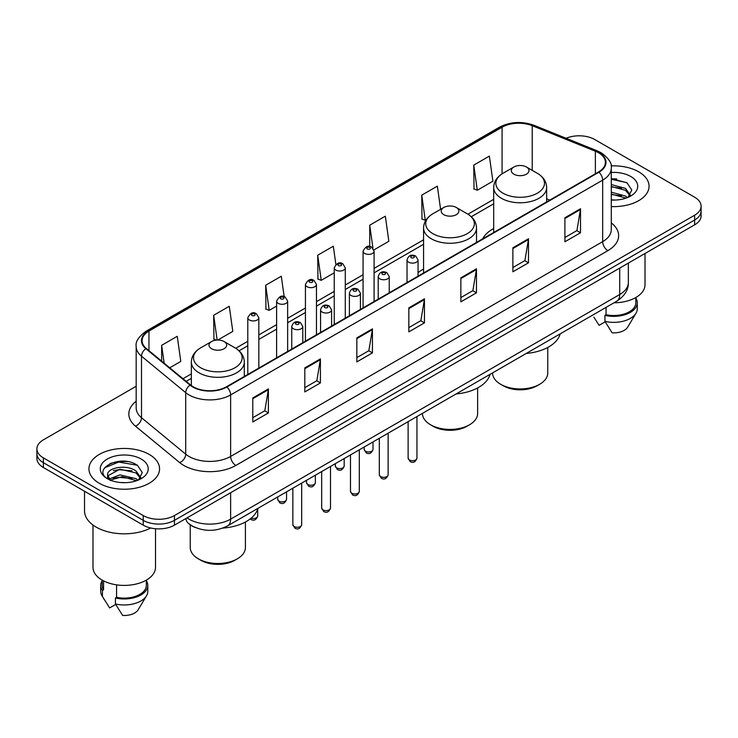 <?xml version="1.0" encoding="UTF-8"?>
<svg xmlns="http://www.w3.org/2000/svg" width="738" height="738" viewBox="0 0 738 738"><rect width="100%" height="100%" fill="white"/><g stroke="black" fill="none" stroke-linecap="round" stroke-linejoin="round"><path stroke-width="1.11" d="M423.566 269.038A38.994 22.509 0 0 0 418.059 272.682M493.685 228.549A38.994 22.509 0 0 0 482.707 238.826M195.635 527.642A22.066 12.74 180 0 1 189.417 524.201L188.411 523.362A14.714 9.843 129.5 0 1 185.847 518.574M127.194 461.554A29.428 16.992 0 0 0 109.971 463.602M616.691 178.947A29.428 16.992 0 0 0 611.285 178.919M136.179 386.278L43.367 439.857A22.066 12.74 0 0 0 36.9 448.87L36.9 458.483A22.066 12.74 0 0 0 43.367 467.495L143.237 525.152A22.066 12.74 0 0 0 174.454 525.152L694.633 224.832A22.066 12.74 0 0 0 701.1 215.819L701.1 211.013A22.066 12.74 0 0 1 694.633 220.025A22.066 12.74 0 0 0 701.1 211.013L701.1 206.206A22.066 12.74 0 0 0 694.633 197.194L594.763 139.537A22.066 12.74 0 0 0 566.111 138.264M36.9 448.87A22.066 12.74 0 0 0 43.367 457.883L143.237 515.548A22.066 12.74 0 0 0 174.454 515.548L174.454 520.345L694.633 220.025L174.454 520.345A22.066 12.74 0 0 1 143.237 520.345A22.066 12.74 0 0 0 174.454 520.345L174.454 525.152M43.367 457.883L43.367 462.689L143.237 520.345L43.367 462.689A22.066 12.74 0 0 1 36.9 453.676A22.066 12.74 0 0 0 43.367 462.689L43.367 467.495M638.721 171.825A35.313 20.387 0 0 0 611.119 165.902A35.313 20.387 0 0 1 638.721 171.825A35.313 20.387 0 0 1 649.062 186.234A35.313 20.387 0 0 0 638.721 171.825M149.224 454.423A35.313 20.387 0 0 0 110.737 450.005A35.313 20.387 0 0 0 88.938 468.842A35.313 20.387 0 0 0 99.279 483.261A35.313 20.387 0 0 0 137.766 487.68A35.313 20.387 0 0 0 159.565 468.842A35.313 20.387 0 0 0 149.224 454.423A35.313 20.387 0 0 0 110.737 450.005A35.313 20.387 0 0 0 88.938 468.842A35.313 20.387 0 0 0 99.279 483.261A35.313 20.387 0 0 0 137.766 487.68A35.313 20.387 0 0 0 159.565 468.842A35.313 20.387 0 0 0 149.224 454.423M598.509 152.748A23.542 13.588 180 0 1 605.4 162.36A23.542 13.588 180 0 1 598.509 171.972L226.474 386.767A23.542 13.588 180 0 1 190.542 384.95L146.327 348.493A23.542 13.588 180 0 1 142.065 340.698A23.542 13.588 180 0 1 148.956 331.085L502.061 127.222A23.542 13.588 180 0 1 532.218 125.7L595.363 151.225A23.542 13.588 180 0 1 598.509 152.748M598.924 152.508A24.133 13.93 0 0 0 595.704 150.949L532.55 125.423A24.133 13.93 0 0 0 501.646 126.982L148.541 330.845A24.133 13.93 0 0 0 145.838 348.687L190.053 385.144A24.133 13.93 0 0 0 226.889 387.007L598.924 172.212A24.133 13.93 0 0 0 598.924 152.508M252.793 397.939L252.793 421.961L268.392 412.957L268.392 388.926L252.793 397.939M252.793 417.699L264.813 410.762L268.337 389.729A5.886 3.395 -120 0 0 268.392 388.926M264.702 410.817L268.392 412.957M304.812 367.902L304.812 391.933L320.412 382.921L320.412 358.889L304.812 367.902M304.812 387.671L316.833 380.725L320.347 359.692A5.886 3.395 -120 0 0 320.412 358.889M316.722 380.79L320.412 382.921M356.832 337.875L356.832 361.897L372.432 352.884L372.432 328.862L356.832 337.875M356.832 357.635L368.843 350.698L372.367 329.655A5.886 3.395 -120 0 0 372.432 328.862M368.742 350.753L372.432 352.884M564.902 217.738L564.902 241.769L580.511 232.756L580.511 208.734L564.902 217.738M564.902 237.507L576.922 230.56L580.446 209.527A5.886 3.395 -120 0 0 580.511 208.734M576.812 230.625L580.511 232.756M512.882 247.774L512.882 271.796L528.491 262.793L528.491 238.761L512.882 247.774M512.882 267.534L524.903 260.597L528.426 239.564A5.886 3.395 -120 0 0 528.491 238.761M524.801 260.662L528.491 262.793M460.863 277.802L460.863 301.833L476.471 292.82L476.471 268.798L460.863 277.802M460.863 297.571L472.883 290.634L476.407 269.591A5.886 3.395 -120 0 0 476.471 268.798M472.781 290.689L476.471 292.82M408.843 307.838L408.843 331.86L424.451 322.857L424.451 298.825L408.843 307.838M408.843 327.598L420.863 320.661L424.387 299.628A5.886 3.395 -120 0 0 424.451 298.825M420.761 320.726L424.451 322.857M611.285 206.575A35.313 20.387 0 0 0 649.062 186.234A35.313 20.387 0 0 1 611.285 206.575M174.454 515.548L694.633 215.219A22.066 12.74 0 0 0 701.1 206.206M217.802 340.043L232.802 331.38L229.278 306.279L213.669 315.283L213.928 339.166M169.731 367.792L180.782 361.417L177.258 336.307L161.65 345.319L161.65 361.131M373.908 249.914L388.852 241.28L385.337 216.179L369.729 225.191L369.729 246.557M440.604 209.315L437.348 186.142L421.749 195.155L421.998 219.038M473.768 165.127L477.292 190.229L492.892 181.216L489.368 156.115L473.768 165.127L474.017 189.002M284.167 296.685L281.298 276.243L265.689 285.255L265.938 309.139M335.873 264.425L333.318 246.215L317.709 255.219L317.958 279.102M317.709 255.219L321.233 280.32L334.249 272.811M321.233 280.32L317.709 279.01M369.729 225.191L372.967 248.263M421.749 195.155L425.272 220.256L426.223 219.712M425.272 220.256L421.749 218.946M477.292 190.229L473.768 188.91M265.689 285.255L269.213 310.357L276.612 306.086M269.213 310.357L265.689 309.038M216.437 340.107L213.669 339.074M213.669 315.283L217.147 340.052M161.65 345.319L164.159 363.197M613.988 302.792A31.264 18.053 0 0 0 645.012 284.748L645.012 253.475M611.285 199.823L615.335 200.053M611.285 192.194L625.51 196.04L627.448 197.599M611.285 194.103L625.51 197.95M611.285 184.565L625.51 188.411L630.28 195.017M611.285 186.493L625.51 190.312L629.911 195.505M611.285 200.007A23.985 13.847 0 0 0 630.704 196.031A23.985 13.847 0 0 0 630.704 176.447A23.985 13.847 0 0 0 611.285 172.461M628.02 197.369L631.774 189.989L627.023 182.83L611.285 178.531M593.887 317.202L599.127 325.32L605.188 321.823M606.064 307.368L606.064 314.711A22.066 12.74 0 0 0 635.815 302.764L635.815 297.534M606.064 314.711L604.929 315.366L604.929 321.371L612.125 332.829A14.714 8.496 0 0 0 627.651 327.165L635.999 313.207A23.542 13.588 0 0 0 637.291 308.77L637.291 302.764A23.542 13.588 0 0 0 635.815 298.032M604.929 321.371A23.542 13.588 0 0 0 635.999 313.207M604.929 315.366A23.542 13.588 0 0 0 637.291 302.764M611.285 179.279L626.7 182.609M611.285 186.908L621.507 188.255M611.285 194.528L621.488 195.874M492.578 372.893L492.578 373.013A27.583 15.932 0 0 0 500.659 384.277L503.261 385.771A23.911 13.801 0 0 0 537.07 385.771L539.672 384.277A27.583 15.932 0 0 0 547.753 373.013L547.753 347.45M503.261 385.771L500.659 384.277A27.583 15.932 0 0 0 539.672 384.277M513.925 174.196A8.828 5.092 0 0 0 526.406 174.196A8.828 5.092 0 0 0 526.406 166.982L537.365 173.31A24.326 14.05 0 0 1 537.365 193.181A24.326 14.05 0 0 1 502.965 193.181A24.326 14.05 0 0 1 502.965 173.31C496.969 176.871 493.879 181.594 493.685 187.489A26.485 15.286 0 0 0 501.443 198.301A26.485 15.286 0 0 0 530.299 201.622A26.485 15.286 0 0 0 546.646 187.489C546.452 181.594 543.362 176.871 537.365 173.31L526.406 166.982A8.828 5.092 0 0 0 513.925 166.982A8.828 5.092 0 0 0 513.925 174.196M526.231 353.456A40.461 23.358 0 0 0 560.17 333.871M422.459 413.372L422.459 413.492A27.583 15.932 0 0 0 430.54 424.756L433.141 426.26A23.911 13.801 0 0 0 466.951 426.26L469.553 424.756A27.583 15.932 0 0 0 477.634 413.492L477.634 387.939M433.141 426.26L430.54 424.756A27.583 15.932 0 0 0 469.553 424.756M443.806 214.675A8.828 5.092 0 0 0 456.287 214.675A8.828 5.092 0 0 0 456.287 207.47L467.246 213.799A24.326 14.05 0 0 1 467.246 233.66A24.326 14.05 0 0 1 432.846 233.66A24.326 14.05 0 0 1 432.837 213.799C426.85 217.359 423.76 222.083 423.566 227.977A26.485 15.286 0 0 0 431.315 238.789A26.485 15.286 0 0 0 460.18 242.101A26.485 15.286 0 0 0 476.527 227.977C476.333 222.083 473.243 217.359 467.246 213.799L456.287 207.47A8.828 5.092 0 0 0 443.806 207.47A8.828 5.092 0 0 0 443.806 214.675M456.112 393.944A40.461 23.358 0 0 0 490.05 374.351M190.247 524.847L190.247 547.559A27.583 15.932 0 0 0 198.328 558.823L200.93 560.327A23.911 13.801 0 0 0 234.739 560.327L237.341 558.823A27.583 15.932 0 0 0 245.422 547.559L245.422 522.006M200.93 560.327L198.328 558.823A27.583 15.932 0 0 0 237.341 558.823M211.594 348.742A8.828 5.092 0 0 0 224.075 348.742A8.828 5.092 0 0 0 224.075 341.537L235.035 347.866A24.326 14.05 0 0 1 235.035 367.727A24.326 14.05 0 0 1 200.635 367.727A24.326 14.05 0 0 1 200.635 347.866C194.638 351.417 191.548 356.15 191.354 362.044A26.485 15.286 0 0 0 199.103 372.856A26.485 15.286 0 0 0 227.968 376.168A26.485 15.286 0 0 0 244.315 362.044C244.121 356.15 241.031 351.417 235.035 347.866L224.075 341.537A8.828 5.092 0 0 0 211.594 341.537A8.828 5.092 0 0 0 211.594 348.742M222.848 528.094A40.461 23.358 0 0 0 257.839 508.417M84.529 491.259L84.529 510.89A39.723 22.933 0 0 0 96.161 527.107A39.723 22.933 0 0 0 150.718 527.993M92.988 525.041L92.988 567.356A31.264 18.053 0 0 0 102.148 580.114A31.264 18.053 0 0 0 136.216 584.026A31.264 18.053 0 0 0 155.515 567.356L155.515 528.74M120.239 482.495L125.838 482.661M109.233 478.98L119.953 474.894L136.013 478.648L137.96 480.207M110.027 480.17L122.25 476.711L136.013 480.558M107.619 474.949L110.377 480.134M107.647 475.41C105.949 468.03 126.189 463.676 136.013 471.019L140.792 477.615M107.72 475.899L119.916 469.193L136.013 472.92L140.414 478.113M138.523 479.977L142.286 472.597L137.526 465.429C120.7 453.335 90.792 469.276 108.062 479.054L108.92 479.571M141.216 459.054A23.985 13.847 0 0 0 107.296 459.054A23.985 13.847 0 0 0 107.296 478.639A23.985 13.847 0 0 0 141.216 478.639A23.985 13.847 0 0 0 141.216 459.054M102.185 580.142L102.185 585.372A22.066 12.74 0 0 0 103.56 589.81L103.56 580.889M102.185 580.64A23.542 13.588 0 0 0 100.709 585.372L100.709 591.378A23.542 13.588 0 0 0 102.001 595.815A23.542 13.588 0 0 0 102.425 596.47L109.63 607.928L115.691 604.431M102.425 596.47L102.425 590.465L103.56 589.81M100.709 585.372A23.542 13.588 0 0 0 102.425 590.465M110.737 480.623C108.228 479.128 107.213 477.514 107.702 475.789M116.567 584.847L116.567 597.319A22.066 12.74 0 0 0 146.327 585.372L146.327 580.142M116.567 597.319L115.432 597.974L115.432 603.979L122.637 615.437A14.714 8.496 0 0 0 138.163 609.763L146.502 595.815A23.542 13.588 0 0 0 147.794 591.378L147.794 585.372A23.542 13.588 0 0 0 146.327 580.64M115.432 603.979A23.542 13.588 0 0 0 146.502 595.815M115.432 597.974A23.542 13.588 0 0 0 147.794 585.372M104.556 467.837L118.643 462.062L137.203 465.217M113.357 470.65L118.643 469.691L132.01 470.853M113.292 478.289L118.643 477.311L131.991 478.482M187.037 517.882A29.428 16.992 0 0 0 189.02 519.146A29.428 16.992 0 0 0 230.634 519.146L619.726 294.508A29.428 16.992 0 0 0 628.352 282.488C628.564 289.794 624.671 296.039 616.682 301.242L227.581 525.88A14.714 8.496 60 0 0 230.634 519.146L230.634 492.716M619.726 268.079L619.726 294.508A14.714 8.496 60 0 1 616.682 301.242M694.633 224.832L694.633 215.219M143.237 525.152L143.237 515.548M611.285 222.894A36.78 21.236 180 0 1 607.872 250.652L235.837 465.447A7.352 4.244 60 0 1 230.634 456.444L602.669 241.649A29.428 16.992 0 0 0 611.285 229.629L611.285 168.126A29.428 16.992 180 0 1 602.669 180.137A7.352 4.244 -120 0 0 598.924 172.212M235.837 465.447A36.78 21.236 180 0 1 183.817 465.447A36.78 21.236 180 0 1 179.694 462.615L135.478 426.158A36.78 21.236 180 0 1 136.179 401.232M189.02 456.444A29.428 16.992 0 0 0 230.634 456.444L230.634 394.931A29.428 16.992 180 0 1 185.718 392.662L141.502 356.205A29.428 16.992 180 0 1 136.179 346.463L136.179 407.966A29.428 16.992 0 0 0 141.502 417.708L185.718 454.174A29.428 16.992 0 0 0 189.02 456.444M611.285 168.126C612.263 163.532 608.887 158.402 601.147 152.748L597.273 150.866A7.352 3.441 112 0 0 595.704 150.949M597.273 150.866L534.127 125.34C521.941 121.023 510.373 121.65 499.423 127.213A7.352 4.244 60 0 1 501.646 126.982M148.541 330.845A7.352 4.244 -120 0 0 146.318 331.076C138.689 336.565 135.303 341.694 136.179 346.463M145.838 348.687A7.352 4.917 129.5 0 0 141.502 356.205L141.502 417.708A7.352 4.917 -50.5 0 1 135.478 426.158M534.127 125.34A7.352 3.441 112 0 0 532.55 125.423M190.053 385.144A7.352 4.917 129.5 0 0 185.718 392.662L185.718 454.174A7.352 4.917 -50.5 0 1 179.694 462.615M226.889 387.007A7.352 4.244 60 0 1 230.634 394.931L602.669 180.137L602.669 241.649A7.352 4.244 60 0 0 607.872 250.652M148.956 331.085L148.956 350.661M595.363 151.225L595.363 173.781M532.218 125.7L532.218 170.34M549.81 200.081L546.646 198.808M502.061 127.222L502.061 173.854M493.685 199.334L467.929 214.204M423.566 239.822L374.101 268.374M363.068 274.748L345.283 285.016M334.249 291.381L316.464 301.648M305.431 308.023L287.645 318.29M276.612 324.655L258.826 334.923M247.793 341.297L235.717 348.271M191.354 373.88L182.978 378.714M408.843 308.604L424.387 299.628M460.863 278.567L476.407 269.591M512.882 248.531L528.426 239.564M564.902 218.503L580.446 209.527M356.832 338.631L372.367 329.655M304.812 368.668L320.347 359.692M252.793 398.695L268.337 389.729M416.952 458.15C415.503 462.126 413.243 463.289 410.18 461.637L408.123 458.15A4.41 2.546 0 0 0 409.415 459.959A4.41 2.546 0 0 0 414.23 460.512A4.41 2.546 0 0 0 416.952 458.15L416.952 416.555M408.64 262.184A5.517 3.183 180 0 1 407.025 259.933C408.428 255.413 411.315 254.093 415.679 256.003L418.059 259.933A5.517 3.183 180 0 1 414.655 262.876A5.517 3.183 180 0 1 408.64 262.184M413.843 256.178A1.836 1.061 0 0 0 411.241 256.178A1.836 1.061 0 0 0 411.241 257.682A1.836 1.061 0 0 0 413.843 257.682A1.836 1.061 0 0 0 413.843 256.178M388.133 474.792C386.684 478.759 384.424 479.921 381.361 478.279L379.304 474.792A4.41 2.546 0 0 0 380.596 476.591A4.41 2.546 0 0 0 385.411 477.145A4.41 2.546 0 0 0 388.133 474.792L388.133 433.188M379.821 278.826A5.517 3.183 180 0 1 378.207 276.575C379.618 272.045 382.496 270.735 386.86 272.636L389.24 276.575A5.517 3.183 180 0 1 385.836 279.517A5.517 3.183 180 0 1 379.821 278.826M385.024 272.82A1.836 1.061 0 0 0 382.422 272.82A1.836 1.061 0 0 0 382.422 274.324A1.836 1.061 0 0 0 385.024 274.324A1.836 1.061 0 0 0 385.024 272.82M359.314 491.434C357.865 495.401 355.605 496.563 352.543 494.912L350.485 491.434A4.41 2.546 0 0 0 351.786 493.233A4.41 2.546 0 0 0 356.592 493.787A4.41 2.546 0 0 0 359.314 491.434L359.314 449.829M351.002 295.468A5.517 3.183 180 0 1 349.388 293.207C350.799 288.687 353.677 287.377 358.041 289.278L360.421 293.207A5.517 3.183 180 0 1 357.017 296.15A5.517 3.183 180 0 1 351.002 295.468M356.205 289.453A1.836 1.061 0 0 0 353.603 289.453A1.836 1.061 0 0 0 353.603 290.956A1.836 1.061 0 0 0 356.205 290.956A1.836 1.061 0 0 0 356.205 289.453M330.495 508.067C329.047 512.034 326.786 513.196 323.724 511.554L321.667 508.067A4.41 2.546 0 0 0 322.967 509.866A4.41 2.546 0 0 0 327.773 510.419A4.41 2.546 0 0 0 330.495 508.067L330.495 466.462M322.183 312.1A5.517 3.183 180 0 1 320.569 309.849C321.98 305.32 324.868 304.01 329.222 305.91L331.602 309.849A5.517 3.183 180 0 1 328.198 312.792A5.517 3.183 180 0 1 322.183 312.1M327.386 306.095A1.836 1.061 0 0 0 324.785 306.095A1.836 1.061 0 0 0 324.785 307.598A1.836 1.061 0 0 0 327.386 307.598A1.836 1.061 0 0 0 327.386 306.095M301.676 524.709C300.228 528.676 297.967 529.838 294.905 528.196L292.857 524.709A4.41 2.546 0 0 0 294.148 526.508A4.41 2.546 0 0 0 298.955 527.061A4.41 2.546 0 0 0 301.676 524.709L301.676 483.104M293.364 328.742A5.517 3.183 180 0 1 291.75 326.491C293.161 321.962 296.049 320.652 300.403 322.552L302.783 326.491A5.517 3.183 180 0 1 299.379 329.434A5.517 3.183 180 0 1 293.364 328.742M298.567 322.737A1.836 1.061 0 0 0 295.966 322.737A1.836 1.061 0 0 0 295.966 324.231A1.836 1.061 0 0 0 298.567 324.231A1.836 1.061 0 0 0 298.567 322.737M365.467 451.213A4.41 2.546 0 0 0 370.273 451.767A4.41 2.546 0 0 0 372.994 449.414C371.546 453.381 369.286 454.543 366.223 452.901L364.166 449.414A4.41 2.546 0 0 0 365.467 451.213M374.101 301.528L374.101 251.197A5.517 3.183 180 0 1 370.697 254.14A5.517 3.183 180 0 1 364.683 253.448A5.517 3.183 180 0 1 363.068 251.197L363.068 307.903M367.284 248.946A1.836 1.061 0 0 0 369.886 248.946A1.836 1.061 0 0 0 369.886 247.442A1.836 1.061 0 0 0 367.284 247.442A1.836 1.061 0 0 0 367.284 248.946M336.648 467.855A4.41 2.546 0 0 0 341.454 468.409A4.41 2.546 0 0 0 344.176 466.056C342.727 470.023 340.467 471.185 337.404 469.534L335.347 466.056A4.41 2.546 0 0 0 336.648 467.855M345.283 318.17L345.283 267.829A5.517 3.183 180 0 1 341.879 270.781A5.517 3.183 180 0 1 335.864 270.09A5.517 3.183 180 0 1 334.249 267.829L334.249 324.536M338.465 265.579A1.836 1.061 0 0 0 341.067 265.579A1.836 1.061 0 0 0 341.067 264.084A1.836 1.061 0 0 0 338.465 264.084A1.836 1.061 0 0 0 338.465 265.579M307.829 484.488A4.41 2.546 0 0 0 312.635 485.041A4.41 2.546 0 0 0 315.366 482.689C313.908 486.656 311.648 487.818 308.585 486.176L306.538 482.689A4.41 2.546 0 0 0 307.829 484.488M316.464 334.803L316.464 284.471A5.517 3.183 180 0 1 313.06 287.414A5.517 3.183 180 0 1 307.045 286.722A5.517 3.183 180 0 1 305.431 284.471L305.431 341.177M309.646 282.22A1.836 1.061 0 0 0 312.248 282.22A1.836 1.061 0 0 0 312.248 280.717A1.836 1.061 0 0 0 309.646 280.717A1.836 1.061 0 0 0 309.646 282.22M279.01 501.13A4.41 2.546 0 0 0 283.816 501.683A4.41 2.546 0 0 0 286.547 499.331C285.089 503.298 282.829 504.46 279.767 502.818L277.719 499.331A4.41 2.546 0 0 0 279.01 501.13M287.645 351.445L287.645 301.113A5.517 3.183 180 0 1 284.241 304.056A5.517 3.183 180 0 1 278.226 303.364A5.517 3.183 180 0 1 276.612 301.113L276.612 357.81M280.827 298.853A1.836 1.061 0 0 0 283.429 298.853A1.836 1.061 0 0 0 283.429 297.359A1.836 1.061 0 0 0 280.827 297.359A1.836 1.061 0 0 0 280.827 298.853M251.132 518.187A4.41 2.546 0 0 0 257.728 515.963C256.271 519.939 254.01 521.102 250.948 519.451L250.219 518.915M258.826 368.077L258.826 317.746A5.517 3.183 180 0 1 255.422 320.689A5.517 3.183 180 0 1 249.407 319.997A5.517 3.183 180 0 1 247.793 317.746L247.793 374.452M252.009 315.495A1.836 1.061 0 0 0 254.61 315.495A1.836 1.061 0 0 0 254.61 313.991A1.836 1.061 0 0 0 252.009 313.991A1.836 1.061 0 0 0 252.009 315.495M227.581 525.88C215.745 531.83 203.9 531.83 192.064 525.88L188.411 523.362M628.352 282.488L628.352 263.097M499.423 127.213L146.318 331.076M493.685 203.808L471.287 216.741M423.566 244.296L374.101 272.848M363.068 279.222L345.283 289.49M334.249 295.864L316.464 306.132M305.431 312.497L287.645 322.764M276.612 329.139L258.826 339.406M247.793 345.771L239.075 350.808M191.354 378.363L186.179 381.352M546.646 201.908L546.646 187.489M493.685 232.488L493.685 187.489M513.925 166.982L502.965 173.31M476.527 242.396L476.527 227.977M423.566 272.977L423.566 227.977M443.806 207.47L432.837 213.799M244.315 376.454L244.315 362.044M191.354 385.577L191.354 362.044M211.594 341.537L200.635 347.866M104.39 599.81L102.001 595.815M408.123 458.15L408.123 421.647M407.025 282.525L407.025 259.933M418.059 276.15L418.059 259.933M379.304 474.792L379.304 438.289M378.207 299.158L378.207 276.575M389.24 292.792L389.24 276.575M350.485 491.434L350.485 454.922M349.388 315.799L349.388 293.207M360.421 309.425L360.421 293.207M321.667 508.067L321.667 471.564M320.569 332.432L320.569 309.849M331.602 326.067L331.602 309.849M292.857 524.709L292.857 488.205M291.75 349.074L291.75 326.491M302.783 342.7L302.783 326.491M372.994 449.414L372.994 441.933M374.101 251.197L371.721 247.258C368.52 244.951 365.633 246.261 363.068 251.197M364.166 449.414L364.166 447.025M344.176 466.056L344.176 458.566M345.283 267.829L342.902 263.9C339.701 261.584 336.823 262.903 334.249 267.829M335.347 466.056L335.347 463.667M315.366 482.689L315.366 475.207M316.464 284.471L314.084 280.532C310.882 278.226 308.004 279.536 305.431 284.471M306.538 482.689L306.538 480.3M286.547 499.331L286.547 491.84M287.645 301.113L285.265 297.174C282.064 294.859 279.185 296.178 276.612 301.113M277.719 499.331L277.719 496.942M257.728 515.963L257.728 508.823M258.826 317.746L256.446 313.816C253.254 311.501 250.366 312.811 247.793 317.746"/></g></svg>
